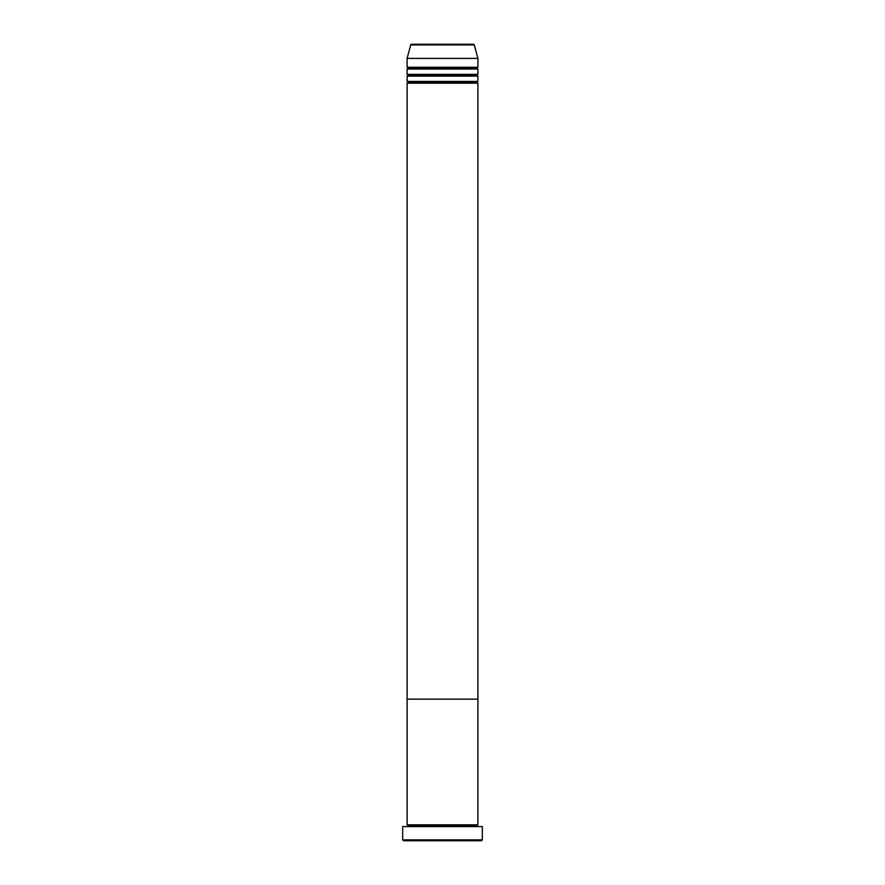 <?xml version="1.0" encoding="UTF-8"?>
<svg xmlns="http://www.w3.org/2000/svg" width="885" height="885" viewBox="0 0 885 885"><rect width="100%" height="100%" fill="white"/><g stroke="black" fill="none" stroke-linecap="round" stroke-linejoin="round"><path stroke-width="1.33" d="M402.675 839.865L403.56 840.75L481.44 840.75L482.325 839.865L402.675 839.865L482.325 839.865L482.325 826.59L402.675 826.59L402.675 839.865L402.675 826.59L482.325 826.59L482.325 839.865L481.44 840.75L403.56 840.75L402.675 839.865M407.985 825.705A0.885 0.885 0 0 1 407.1 826.59A0.885 0.885 0 0 0 407.985 825.705A0.885 0.885 0 0 0 407.1 824.82A0.885 0.885 0 0 1 407.985 825.705L477.015 825.705A0.885 0.885 0 0 1 477.9 824.82L477.9 699.15L407.1 699.15L407.1 824.82L477.9 824.82A0.885 0.885 0 0 0 477.015 825.705L407.985 825.705M477.9 826.59A0.885 0.885 0 0 1 477.015 825.705A0.885 0.885 0 0 0 477.9 826.59M407.1 699.15L477.9 699.15L477.9 824.82L407.1 824.82L407.1 699.15L477.9 699.15L477.9 83.19A0.885 0.885 0 0 1 477.015 82.305A0.885 0.885 0 0 1 477.9 81.42L477.9 76.11A0.885 0.885 0 0 1 477.015 75.225A0.885 0.885 0 0 1 477.9 74.34L477.9 69.03A0.885 0.885 0 0 1 477.015 68.145A0.885 0.885 0 0 1 477.9 67.26L477.9 58.41L474.283 44.903A0.885 0.885 0 0 0 473.431 44.25L411.569 44.25A0.885 0.885 0 0 0 410.717 44.903L474.283 44.903L410.717 44.903L407.1 58.41L477.9 58.41L407.1 58.41L407.1 67.26A0.885 0.885 0 0 1 407.985 68.145A0.885 0.885 0 0 1 407.1 69.03L407.1 74.34A0.885 0.885 0 0 1 407.985 75.225A0.885 0.885 0 0 1 407.1 76.11L407.1 81.42A0.885 0.885 0 0 1 407.985 82.305A0.885 0.885 0 0 1 407.1 83.19L407.1 699.15L477.9 699.15L477.9 83.19L407.1 83.19A0.885 0.885 0 0 0 407.985 82.305L477.015 82.305A0.885 0.885 0 0 0 477.9 83.19L407.1 83.19L407.1 699.15M407.1 81.42L477.9 81.42A0.885 0.885 0 0 0 477.015 82.305L407.985 82.305A0.885 0.885 0 0 0 407.1 81.42L407.1 76.11A0.885 0.885 0 0 0 407.985 75.225L477.015 75.225A0.885 0.885 0 0 0 477.9 76.11L407.1 76.11L477.9 76.11L477.9 81.42L407.1 81.42M473.431 44.25A0.885 0.885 0 0 1 474.283 44.903L477.9 58.41L477.9 67.26L407.1 67.26L477.9 67.26A0.885 0.885 0 0 0 477.015 68.145A0.885 0.885 0 0 0 477.9 69.03L407.1 69.03A0.885 0.885 0 0 0 407.985 68.145L477.015 68.145L407.985 68.145A0.885 0.885 0 0 0 407.1 67.26L407.1 58.41L410.717 44.903A0.885 0.885 0 0 1 411.569 44.25L473.276 44.25M407.1 74.34L477.9 74.34A0.885 0.885 0 0 0 477.015 75.225L407.985 75.225A0.885 0.885 0 0 0 407.1 74.34L407.1 69.03L477.9 69.03L477.9 74.34L407.1 74.34"/></g></svg>
